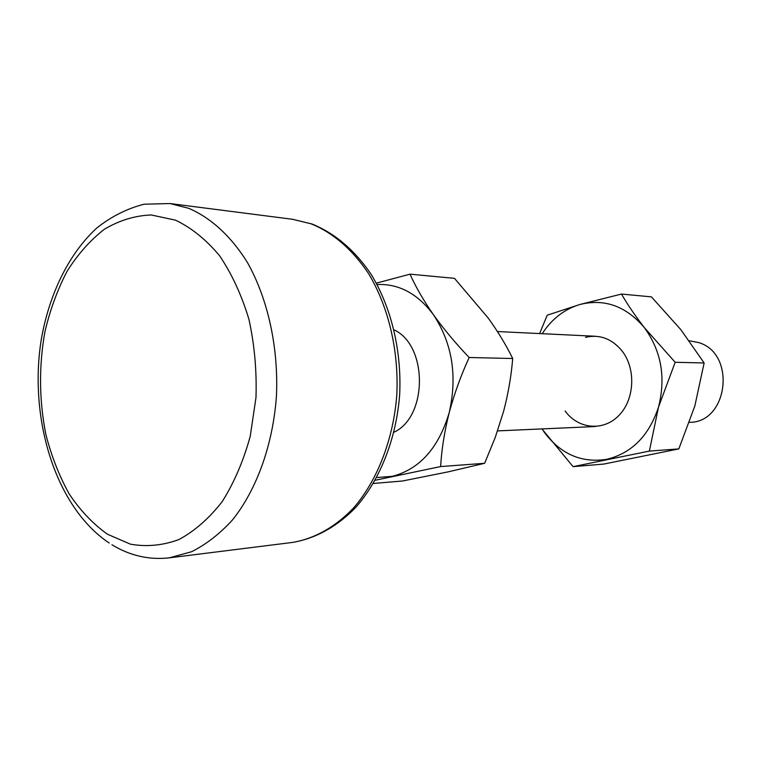 <?xml version="1.0" encoding="UTF-8"?>
<svg xmlns="http://www.w3.org/2000/svg" width="762" height="762" viewBox="0 0 762 762"><rect width="100%" height="100%" fill="white"/><g stroke="black" fill="none" stroke-linecap="round" stroke-linejoin="round"><path stroke-width="1.14" d="M689.505 422.31C728.205 422.786 736.416 353.578 698.725 342.605L689.334 340.776M565.109 410.985C578.091 429.082 603.209 431.692 618.811 415.557C634.613 399.698 636.175 368.913 622.049 350.93C611.8 338.623 599.608 334.089 585.492 337.347M539.61 333.575L547.23 315.192L579.815 304.514L621.487 294.056L651.405 296.866L680.885 329.698L704.126 362.96L675.17 362.283L644.261 327.498C635.156 315.754 627.564 304.61 621.487 294.056M675.17 362.283L658.511 407.06L649.367 451.085L573.081 466.649L541.944 428.911M704.126 362.96L694.811 406.098L678.809 448.904L649.367 451.085M678.809 448.904L603.809 464.068L573.081 466.649M542.049 428.911L544.573 432.645C560.994 454.304 581.701 463.191 606.714 459.315C631.727 453.238 648.995 435.826 658.511 407.06C666.036 377.342 661.292 350.825 644.261 327.498C625.897 306.038 604.418 298.38 579.815 304.514C564.328 309.22 551.793 318.945 542.211 333.699M394.002 432.197C427.787 416.747 427.911 345.481 394.173 329.917M376.333 283.14L410.013 274.168L454.495 278.349L488.261 318.116C498.015 331.68 506.159 345.148 512.702 358.511C511.283 375.914 508.264 393.459 503.653 411.156L495.224 437.502L484.642 463.296L447.827 471.935L402.46 481.003L373.399 483.451M410.013 274.168C415.776 287.026 423.615 300.58 433.511 314.83C443.789 329.136 455.666 343.357 469.154 357.502C460.905 375.552 454.257 393.916 449.218 412.594C444.503 431.302 441.636 449.294 440.617 466.563L375.266 480.241M512.702 358.511L469.154 357.502M484.642 463.296L440.617 466.563M376.78 477.517L392.297 476.345C419.681 469.202 438.655 447.951 449.218 412.594C457.524 375.999 452.295 343.405 433.511 314.83C417.728 293.675 398.917 283.578 377.095 284.54M311.134 223.828L292.675 219.304L312.01 224.009C334.747 233.22 354.368 249.869 370.894 273.958C391.316 307.21 401.85 351.092 399.65 395.04C396.173 438.836 380.228 479.327 356.016 507.111C337.175 526.704 315.097 538.753 292.141 542.477C314.249 538.877 335.613 526.999 353.987 507.492C377.638 479.793 393.392 439.093 396.802 395.002C398.955 350.739 388.487 306.581 368.417 273.348C352.206 249.326 333.108 232.82 311.134 223.828M175.479 220.151L151.181 214.96C134.884 215.627 119.301 220.38 104.442 229.219C90.326 240.154 77.876 254.165 67.085 271.253C57.455 289.731 50.054 309.953 44.882 331.937C38.805 366.217 39.129 400.355 45.844 434.359C51.425 456.095 59.217 475.974 69.218 494.005C80.343 510.578 93.088 523.989 107.452 534.229L130.388 544.144C146.495 547.03 162.63 545.516 178.803 539.61C194.605 531.133 209.064 518.474 222.18 501.653C234.115 482.679 243.469 460.886 250.231 436.293L255.984 397.535C256.842 370.742 254.498 344.681 248.945 319.354C241.659 295.17 231.858 273.949 219.532 255.67C206.102 239.611 191.414 227.762 175.479 220.151M109.214 543.02C55.474 507.282 28.385 418.452 41.367 338.928C49.368 293.856 68.828 253.727 96.812 227.981C111.462 216.418 127.235 208.502 144.123 204.216L169.955 203.54L188.738 208.321C210.75 217.732 231.038 236.172 247.288 262.271C267.872 298.723 278.644 347.415 276.425 396.23C272.91 444.865 256.699 489.671 232.467 519.96C219.78 533.848 206.159 544.439 191.605 551.717L169.374 557.832L292.141 542.477M497.443 331.546L595.465 336.261M169.955 203.54L292.675 219.304M497.586 430.901L595.322 426.53M111.976 544.763C129.988 555.755 149.114 560.108 169.374 557.832"/></g></svg>
